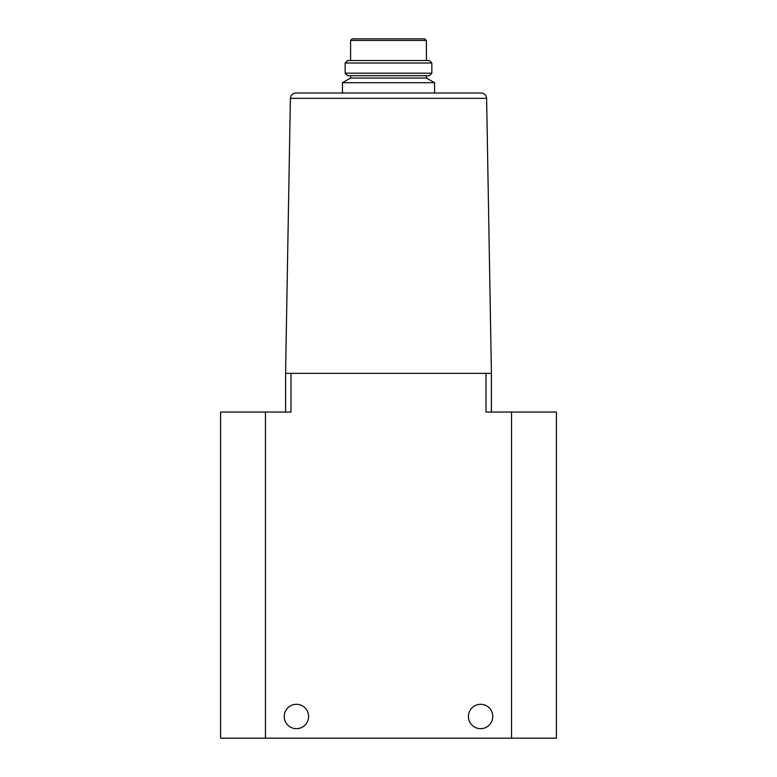 <?xml version="1.0" encoding="UTF-8"?>
<svg xmlns="http://www.w3.org/2000/svg" width="777" height="777" viewBox="0 0 777 777"><rect width="100%" height="100%" fill="white"/><g stroke="black" fill="none" stroke-linecap="round" stroke-linejoin="round"><path stroke-width="1.17" d="M284.227 716.481A12.189 12.189 0 0 1 302.506 705.924A12.189 12.189 0 0 1 302.506 727.039A12.189 12.189 0 0 1 284.227 716.481M492.773 716.481A12.189 12.189 0 0 0 474.494 705.924A12.189 12.189 0 0 0 474.494 727.039A12.189 12.189 0 0 0 492.773 716.481M220.581 738.15L220.581 412.063L220.581 738.15L556.419 738.15L556.419 412.063L486.004 412.063L486.004 373.358L285.586 373.358L290.384 98.339C290.753 95.105 292.56 93.327 295.794 93.017L481.206 93.017C484.44 93.327 486.247 95.105 486.616 98.339L290.384 98.339C290.753 95.105 292.56 93.327 295.794 93.017M220.581 412.063L290.996 412.063L290.996 373.358M491.414 412.063L491.414 373.358L486.616 98.339C486.247 95.105 484.44 93.327 481.206 93.017M556.419 412.063L556.419 738.15M285.586 412.063L285.586 373.358M486.004 373.358L491.414 373.358M420.998 38.85L352.204 38.85L424.796 38.85L426.418 40.472L350.582 40.472L352.204 38.85M431.837 63.005L429.341 60.519L347.659 60.519L345.163 63.005L345.163 73.193L431.837 73.193L431.837 63.005L345.163 63.005M431.837 73.193L429.341 75.68L347.659 75.68L345.163 73.193M426.418 75.68L426.418 78.03L350.582 78.03L342.453 82.721L342.453 93.017M426.418 78.03L434.547 82.721L342.453 82.721M265.452 412.063L265.452 738.15M511.548 412.063L511.548 738.15M350.582 40.472L350.582 60.519M426.418 40.472L426.418 60.519M350.582 75.68L350.582 78.03M434.547 82.721L434.547 93.017"/></g></svg>
